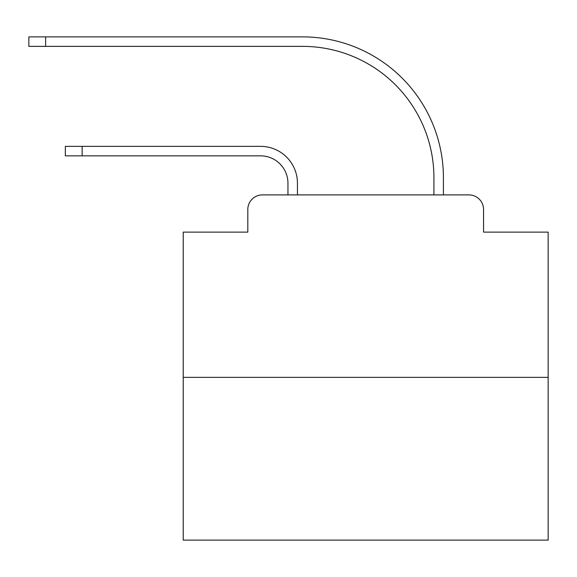 <?xml version="1.0" encoding="UTF-8"?>
<svg xmlns="http://www.w3.org/2000/svg" width="577" height="577" viewBox="0 0 577 577"><rect width="100%" height="100%" fill="white"/><g stroke="black" fill="none" stroke-linecap="round" stroke-linejoin="round"><path stroke-width="0.87" d="M247.807 209.494L247.807 232.12L247.807 209.494A14.598 14.598 0 0 1 262.405 194.896L287.952 194.896L287.952 183.219A27.371 27.371 0 0 0 260.58 155.848A27.371 27.371 0 0 1 287.952 183.219A27.371 27.371 0 0 0 260.58 155.848A27.371 27.371 0 0 1 287.952 183.219A27.371 27.371 0 0 0 260.58 155.848A27.371 27.371 0 0 1 287.952 183.219A27.371 27.371 0 0 0 260.58 155.848A27.371 27.371 0 0 1 287.952 183.219A27.371 27.371 0 0 0 260.58 155.848A27.371 27.371 0 0 1 287.952 183.219A27.371 27.371 0 0 0 260.58 155.848A27.371 27.371 0 0 1 287.952 183.219A27.371 27.371 0 0 0 260.58 155.848A27.371 27.371 0 0 1 287.952 183.219A27.371 27.371 0 0 0 260.58 155.848A27.371 27.371 0 0 1 287.952 183.219A27.371 27.371 0 0 0 260.58 155.848A27.371 27.371 0 0 1 287.952 183.219A27.371 27.371 0 0 0 260.58 155.848A27.371 27.371 0 0 1 287.952 183.219A27.371 27.371 0 0 0 260.58 155.848A27.371 27.371 0 0 1 287.952 183.219A27.371 27.371 0 0 0 260.58 155.848A27.371 27.371 0 0 1 287.952 183.219A27.371 27.371 0 0 0 260.58 155.848A27.371 27.371 0 0 1 287.952 183.219A27.371 27.371 0 0 0 260.58 155.848A27.371 27.371 0 0 1 287.952 183.219M548.15 377.358L183.219 377.358L183.219 540.122L548.15 540.122L548.15 232.12L483.555 232.12L483.555 209.494A14.598 14.598 0 0 0 468.957 194.896L262.405 194.896M183.219 377.358L183.219 232.12L247.807 232.12M297.443 194.896L297.443 183.219L297.443 194.896L297.443 183.219L297.443 194.896L297.443 183.219L297.443 194.896L297.443 183.219L297.443 194.896L297.443 183.219L297.443 194.896L297.443 183.219L297.443 194.896L297.443 183.219L297.443 194.896L297.443 183.219L297.443 194.896L297.443 183.219L297.443 194.896L297.443 183.219L297.443 194.896L297.443 183.219L297.443 194.896L297.443 183.219L297.443 194.896L297.443 183.219L297.443 194.896L297.443 183.219L297.443 194.896L308.753 194.896M422.616 194.896L433.926 194.896L433.926 177.745A131.376 131.376 0 0 0 302.55 46.369A131.376 131.376 0 0 1 433.926 177.745A131.376 131.376 0 0 0 302.55 46.369A131.376 131.376 0 0 1 433.926 177.745A131.376 131.376 0 0 0 302.55 46.369A131.376 131.376 0 0 1 433.926 177.745A131.376 131.376 0 0 0 302.55 46.369A131.376 131.376 0 0 1 433.926 177.745A131.376 131.376 0 0 0 302.55 46.369A131.376 131.376 0 0 1 433.926 177.745A131.376 131.376 0 0 0 302.55 46.369A131.376 131.376 0 0 1 433.926 177.745A131.376 131.376 0 0 0 302.55 46.369A131.376 131.376 0 0 1 433.926 177.745A131.376 131.376 0 0 0 302.55 46.369A131.376 131.376 0 0 1 433.926 177.745A131.376 131.376 0 0 0 302.55 46.369A131.376 131.376 0 0 1 433.926 177.745A131.376 131.376 0 0 0 302.55 46.369A131.376 131.376 0 0 1 433.926 177.745A131.376 131.376 0 0 0 302.55 46.369A131.376 131.376 0 0 1 433.926 177.745A131.376 131.376 0 0 0 302.55 46.369A131.376 131.376 0 0 1 433.926 177.745A131.376 131.376 0 0 0 302.55 46.369A131.376 131.376 0 0 1 433.926 177.745A131.376 131.376 0 0 0 302.55 46.369A131.376 131.376 0 0 1 433.926 177.745M443.417 194.896L443.417 177.745L443.417 194.896L443.417 177.745L443.417 194.896L443.417 177.745L443.417 194.896L443.417 177.745L443.417 194.896L443.417 177.745L443.417 194.896L443.417 177.745L443.417 194.896L443.417 177.745L443.417 194.896L443.417 177.745L443.417 194.896L443.417 177.745L443.417 194.896L443.417 177.745L443.417 194.896L443.417 177.745L443.417 194.896L443.417 177.745L443.417 194.896L443.417 177.745L443.417 194.896L443.417 177.745L443.417 194.896L468.957 194.896M483.555 232.12L483.555 209.494M65.345 146.356L82.129 146.356L82.129 155.848L65.345 155.848L65.345 146.356M82.129 155.848L260.58 155.848M297.443 183.219A36.856 36.856 0 0 0 260.58 146.356L82.129 146.356M28.85 36.878L45.633 36.878L45.633 46.369L28.85 46.369L28.85 36.878M443.417 177.745A140.867 140.867 0 0 0 302.55 36.878L45.633 36.878M45.633 46.369L302.55 46.369"/></g></svg>
